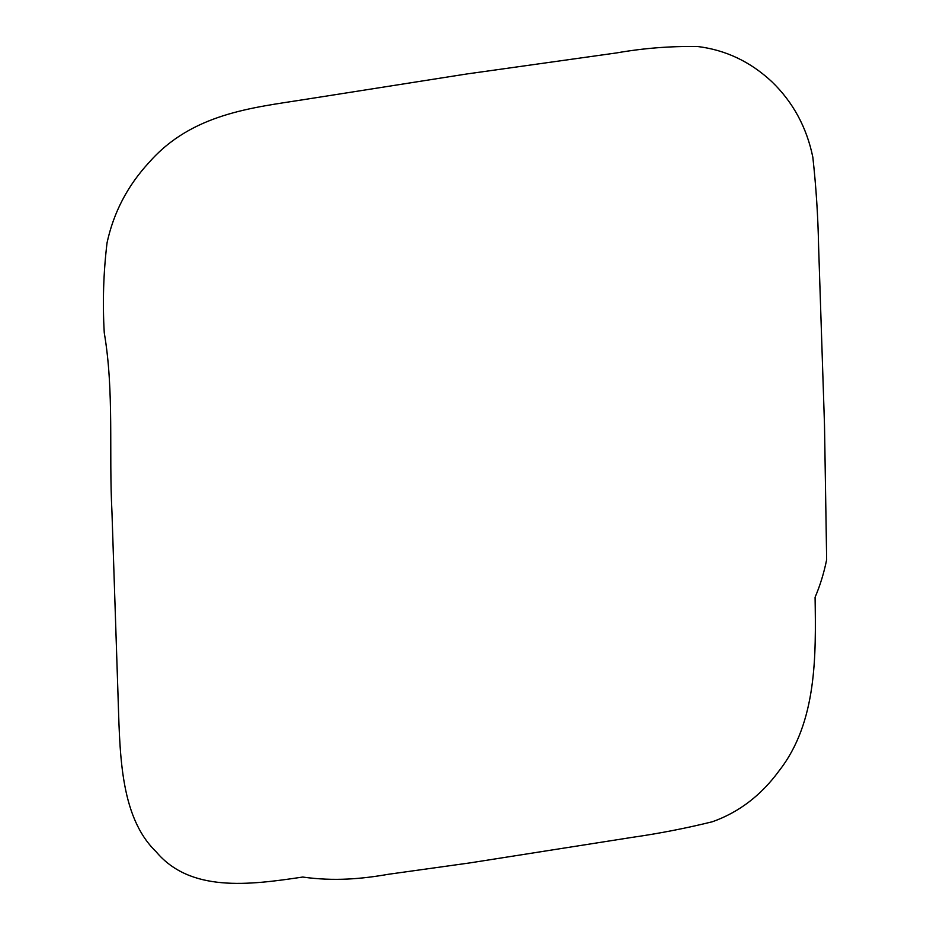 <?xml version="1.0" encoding="UTF-8"?>
<svg xmlns="http://www.w3.org/2000/svg" width="930" height="930" viewBox="0 0 930 930"><rect width="100%" height="100%" fill="white"/><g stroke="black" fill="none" stroke-linecap="round" stroke-linejoin="round"><path stroke-width="1.4" d="M469.673 862.935L388.554 874.258C362.2 878.885 334.323 881.5 302.715 877.048C248.554 885.186 190.185 892.451 156.101 851.717C118.645 815.575 119.982 749.034 117.866 690.688L111.949 511.756C108.798 452.259 114.274 391.693 104.253 332.731C102.509 302.622 103.439 272.664 107.043 242.835C113.611 212.447 127.596 185.686 148.986 162.552C191.894 113.518 252.286 107.764 304.633 99.498L466.79 73.97L616.625 52.917C643.072 48.244 670.042 46.105 697.547 46.5C725.644 49.941 750.429 61.706 771.888 81.759C793.046 102.195 806.694 127.34 812.832 157.182C816.098 186.674 818.016 216.353 818.598 246.229L824.503 425.161L826.654 559.697C823.945 573.054 820.097 585.563 815.087 597.234C815.936 654.755 817.284 722.215 779.003 770.923C761.159 795.313 738.99 812.25 712.485 821.725C685.898 828.305 659.01 833.524 631.83 837.419L469.673 862.935"/></g></svg>
